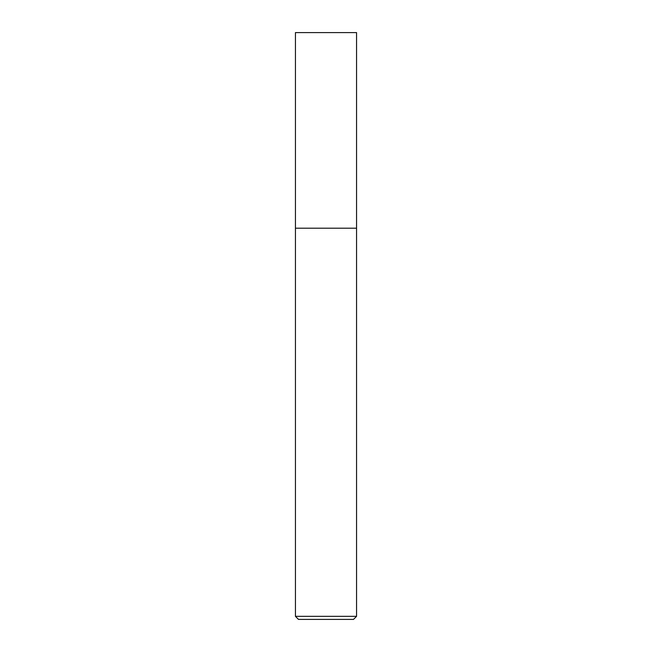 <?xml version="1.0" encoding="UTF-8"?>
<svg xmlns="http://www.w3.org/2000/svg" width="652" height="652" viewBox="0 0 652 652"><rect width="100%" height="100%" fill="white"/><g stroke="black" fill="none" stroke-linecap="round" stroke-linejoin="round"><path stroke-width="0.98" d="M356.562 32.6L295.438 32.6L295.438 616.344L356.562 616.344L356.562 32.6L356.562 228.2L295.438 228.2L356.562 228.2M295.438 616.344L298.494 619.4L353.506 619.4L356.562 616.344"/></g></svg>
